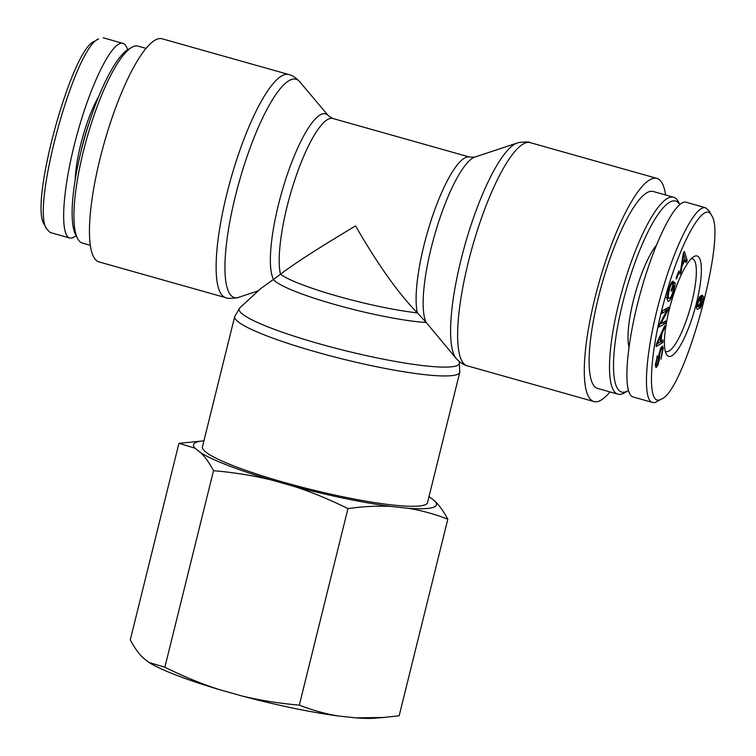 <?xml version="1.0" encoding="UTF-8"?>
<svg xmlns="http://www.w3.org/2000/svg" width="756" height="756" viewBox="0 0 756 756"><rect width="100%" height="100%" fill="white"/><g stroke="black" fill="none" stroke-linecap="round" stroke-linejoin="round"><path stroke-width="1.13" d="M458.986 361.34L459.27 362.115A113.428 14.978 -166.1 0 1 455.339 366.159A113.428 14.978 -166.1 0 1 327.773 346.135A113.428 14.978 -166.1 0 1 239.879 307.824L260.546 288.726L273.492 279.418A88.112 20.809 105.8 0 1 286.817 175.94A88.112 20.809 105.8 0 1 328.387 115.762L332.772 118.465A85.598 20.223 -74.2 0 0 295.19 178.756A85.598 20.223 -74.2 0 0 280.476 274.258L273.492 279.418A88.112 11.633 13.9 0 0 335.447 304.677A88.112 11.633 13.9 0 0 426.261 322.519A88.112 20.809 -74.2 0 1 435.437 232.272A88.112 20.809 -74.2 0 1 474.834 157.078L469.684 157.087A85.598 20.223 105.8 0 0 432.101 217.378A85.598 20.223 105.8 0 0 417.388 312.889A85.598 11.302 -166.1 0 1 280.476 274.258C293.772 263.995 318.805 247.874 355.556 225.912C377.82 264.524 398.431 293.517 417.388 312.889L426.261 322.519L456.312 358.627C461.916 364.742 466.981 365.772 467.255 365.81A115.942 27.386 -74.2 0 1 470.298 254.403A115.942 27.386 -74.2 0 1 526.346 142.657A115.942 27.386 -74.2 0 1 530.211 142.638C529.436 141.769 525.628 141.741 518.767 142.563L517.142 143.045A113.428 26.791 105.8 0 0 465.016 244.708A113.428 26.791 105.8 0 0 456.312 358.627M423.417 505.31A115.942 15.309 -166.1 0 1 297.826 486.136A115.942 15.309 -166.1 0 1 202.438 446.872L234.7 316.537A115.942 15.309 13.9 0 0 330.089 355.802A115.942 15.309 13.9 0 0 455.67 374.985A115.942 15.309 13.9 0 0 459.79 372.245L427.537 502.579A115.942 15.309 -166.1 0 1 423.417 505.31M665.582 194.972A115.942 27.386 105.8 0 0 656.888 178.378A115.942 27.386 105.8 0 0 653.014 178.397A115.942 27.386 105.8 0 0 596.966 290.134A115.942 27.386 105.8 0 0 593.923 401.549A115.942 27.386 105.8 0 0 610.016 391.939M225.761 297.675L99.083 261.935A115.942 27.386 -74.2 0 1 104.215 142.912A115.942 27.386 -74.2 0 1 162.049 38.764L288.726 74.504A115.942 27.386 105.8 0 0 230.882 178.652A115.942 27.386 105.8 0 0 225.761 297.675C226.535 298.544 230.353 298.573 237.204 297.751L238.839 297.269A113.428 26.791 -74.2 0 1 238.159 297.467A113.428 26.791 -74.2 0 1 239.737 179.834A113.428 26.791 -74.2 0 1 299.659 81.686C294.056 75.572 289 74.542 288.726 74.504M628.368 390.502A99.216 23.436 -74.2 0 1 628.047 390.701A99.216 23.436 -74.2 0 1 621.432 308.401A99.216 23.436 -74.2 0 1 672.32 201.068A99.216 23.436 -74.2 0 1 679.748 204.489M679.786 204.46L678.387 201.776A102.325 24.173 105.8 0 0 673.568 197.231A102.325 24.173 105.8 0 0 670.147 197.25A102.325 24.173 105.8 0 0 620.685 295.87A102.325 24.173 105.8 0 0 618.002 394.188A102.325 24.173 105.8 0 0 624.484 392.827L628.047 390.701M618.002 394.188L597.618 388.442A102.325 24.173 -74.2 0 1 600.302 290.115A102.325 24.173 -74.2 0 1 649.773 191.504A102.325 24.173 -74.2 0 1 653.193 191.476L673.568 197.231M656.284 245.388A58.363 13.788 105.8 0 0 634.634 295.662A58.363 13.788 105.8 0 0 628.954 346.919M697.873 303.043L698.194 306.738L700.481 302.381L700.292 298.478L697.873 303.043L697.372 302.901M696.701 306.378L698.194 306.738M699.111 298.091L700.491 298.478L699.083 298.138M699.187 297.023L702.097 297.845L701.483 297.836L700.954 302.769C699.943 306.567 698.809 308.779 697.571 309.384C696.446 309.346 696.352 307.295 697.287 303.232C698.364 298.667 699.895 296.031 701.851 295.341L703.675 297.07L702.995 302.202L700.094 308.476L702.825 300.047L701.483 297.836L699.546 297.297M700.717 295.898L700.765 297.467M701.851 295.341L702.674 295.331M683.764 254.11L682.356 263.835L684.983 258.864L683.764 254.11L683.207 253.959M683.292 257.796L682.63 257.607M682.356 263.835L681.685 263.646M681.099 272.188L680.022 274.239L683.273 253.534L684.369 251.436L687.232 260.555L686.07 262.757L685.267 259.884L682.035 266.017L681.099 272.188L680.372 271.98M682.035 266.017L681.336 265.819M685.267 259.884L684.549 259.686M687.232 260.555L685.295 260.007M675.335 283.736L673.19 292.959C670.959 299.508 669.154 302.164 667.794 300.916C666.584 299.007 667.019 294.755 669.079 288.149C670.6 283.528 671.886 281.223 672.963 281.232L672.301 283.821C671.508 283.859 670.581 285.475 669.532 288.688L668.134 296.333L668.663 298.091C669.825 299.036 671.167 297.184 672.67 292.534L674.21 286.061L673.483 285.163L671.536 291.164L671.073 290.597L673.889 281.941L675.335 283.736L673.473 283.207M673.483 285.163L672.887 284.993M667.113 297.656L669.126 298.431L666.216 297.609M668.134 296.333L667.217 296.078M672.301 283.821L670.931 283.443M667.86 298.072L667.198 299.159M659.865 353.477L659.279 360.177L657.72 365.602L656.019 367.633L655.339 365.564L657.361 355.726L656.227 363.57L656.652 365.12L657.55 364.099L658.939 354.384L660.687 348.147L662.549 345.964L663.258 348.025L660.971 359.166L662.35 350.047L661.859 348.459L660.867 349.622L659.865 353.477L659.109 353.26M657.531 357.21L656.822 357.021M659.279 360.177L658.495 359.95M657.04 344.141L660.319 341.835L661.009 335.721L657.04 344.141L656.406 343.961M661.009 335.721L660.243 335.503M662.795 342.562L656.123 346.522L656.406 343.942L664.675 325.732L664.373 328.444L661.887 333.812L661.046 341.353L663.078 340.039L662.795 342.562L660.29 341.854M661.046 341.353L660.394 341.173M661.887 333.812L661.103 333.594M664.373 328.444L663.551 328.208M665.129 323.54L658.93 327.093L659.544 324.277L666.83 310.603L661.963 313.381L662.549 310.763L668.748 307.219L668.124 310.026L660.838 323.71L665.705 320.922L665.129 323.54L662.445 322.784M660.838 323.71L659.979 323.464M668.124 310.026L665.252 309.213M665.185 309.251L664.779 310.017M666.83 310.603L664.155 309.847M660.602 323.644L659.572 324.23M679.2 272.198L676.365 279.049L676.147 277.735L678.982 270.884L679.2 272.198L678.519 272.009M659.714 399.839C646.115 405.197 649.773 348.091 667.198 290.531C682.848 236.949 704.913 200.066 711.765 215.762C726.866 236.259 684.492 391.05 661.642 398.988L659.714 399.839M670.477 356.341A52.136 12.313 105.8 0 0 697.221 299.915A52.136 12.313 105.8 0 0 693.734 256.7A52.136 12.313 105.8 0 0 671.044 302.835A52.136 12.313 105.8 0 0 666.272 354.025A52.136 12.313 105.8 0 0 670.477 356.341M711.765 215.762L709.421 211.274L705.811 207.919C696.427 203.912 676.762 241.419 662.766 289.104C646.153 344.15 641.135 400.841 652.768 402.542L633.093 396.957C622.547 394.396 625.845 346.106 640.124 294.018C654.252 241.882 675.836 198.847 686.155 202.268M652.768 402.542L655.197 402.532L661.642 398.988M691.334 258.647A48.233 11.397 -74.2 0 1 692.345 258.732A48.233 11.397 -74.2 0 1 691.088 305.055A48.233 11.397 -74.2 0 1 667.775 351.559A48.233 11.397 -74.2 0 1 666.149 351.568A48.233 11.397 -74.2 0 1 665.252 351.115M131.487 47.486L127.934 49.612A99.216 23.436 105.8 0 0 84.729 137.422A99.216 23.436 105.8 0 0 75.666 234.851L77.584 238.537A102.325 24.173 -74.2 0 1 86.931 138.036A102.325 24.173 -74.2 0 1 131.487 47.486A102.325 24.173 -74.2 0 1 134.559 46.144A102.325 24.173 -74.2 0 1 137.979 46.125L145.955 48.375M90.389 245.331L82.413 243.082A102.325 24.173 -74.2 0 1 77.584 238.537M94.16 41.476C71.272 49.698 28.804 205.434 44.387 224.589L46.768 229.144C30.627 208.703 74.343 48.204 98.526 38.896L94.16 41.476M81.043 151.408A58.363 13.788 -74.2 0 1 88.896 123.568M98.856 96.116A59.913 14.156 105.8 0 0 75.184 180.013M127.613 49.811C126.517 46.125 124.948 43.971 122.916 43.366C112.597 39.936 91.003 82.971 76.885 135.107C62.597 187.204 59.299 235.485 69.854 238.055L72.283 238.036L76.186 235.853M50.17 232.479L46.768 229.144M383.953 717.444L374.655 718.2A125.09 16.509 -166.1 0 1 356.019 717.888L383.953 717.444L399.168 715.762L447.817 519.192C434.105 513.919 420.799 510.272 407.9 508.249A125.09 16.509 13.9 0 0 435.05 501.285C439.416 505.499 443.668 511.462 447.817 519.192M339.227 716.112A125.09 16.509 -166.1 0 1 241.778 695.926C259.516 700.254 278.69 703.326 299.31 705.159C313.022 710.442 326.327 714.089 339.227 716.112L356.019 717.888M219.174 689.548A125.09 16.509 -166.1 0 1 148.866 662.407L164.865 667.236C183.642 676.516 201.748 683.953 219.174 689.548L241.778 695.926M203.931 440.852A125.09 16.509 13.9 0 0 203.44 440.89A125.09 16.509 13.9 0 0 194.935 448.166L178.926 443.337L130.278 639.897C134.426 647.627 138.679 653.6 143.045 657.805L148.866 662.407M391.107 506.463C377.896 505.717 363.513 506.425 347.958 508.599C329.181 499.319 311.085 491.873 293.659 486.278A125.09 16.509 13.9 0 0 391.107 506.463L407.9 508.249M271.054 479.899C253.317 475.581 234.133 472.5 213.513 470.667C209.365 462.937 205.112 456.964 200.746 452.759A125.09 16.509 13.9 0 0 271.054 479.899L293.659 486.278M178.926 443.337L203.44 440.89M435.05 501.285L429.228 496.692A125.09 16.509 13.9 0 0 429.021 496.56M200.746 452.759L194.935 448.166M213.513 470.667L164.865 667.236M347.958 508.599L299.31 705.159M702.995 302.202L702.494 302.06M703.675 297.07L700.765 296.248M700.954 302.769L700.415 302.617M669.532 288.688L668.965 288.527M673.19 292.959L672.585 292.789M663.258 348.025L661.065 347.401M656.227 363.57L655.376 363.324M657.72 365.602L655.32 364.931M660.867 349.622L660.158 349.423M658.731 340.635L658.003 340.427M239.879 307.824L234.7 316.537M459.27 362.115L459.79 372.245M474.834 157.078L517.142 143.045M467.255 365.81L593.923 401.549M530.211 142.638L656.888 178.378M328.387 115.762L299.659 81.686M258.287 290.814L238.839 297.269M332.772 118.465L469.684 157.087M655.32 364.742L656.652 365.12M660.687 348.138L661.859 348.459M686.117 202.258L705.802 207.815M122.878 43.357L103.194 37.8M69.854 238.055L50.17 232.498"/></g></svg>
